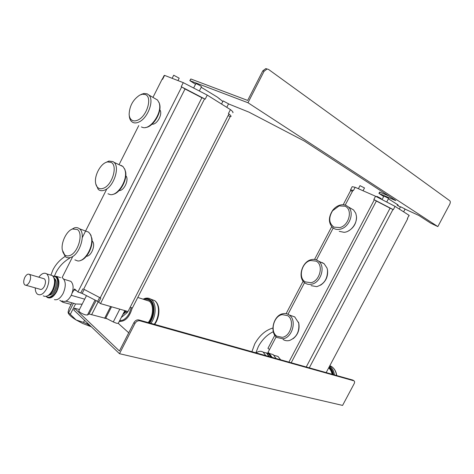 <?xml version="1.0" encoding="UTF-8"?>
<svg xmlns="http://www.w3.org/2000/svg" width="474" height="474" viewBox="0 0 474 474"><rect width="100%" height="100%" fill="white"/><g stroke="black" fill="none" stroke-linecap="round" stroke-linejoin="round"><path stroke-width="0.71" d="M273.291 331.717C267.17 334.608 262.199 339.538 258.377 346.5L255.853 352.822M251.89 351.708L254.781 343.828C259.521 335.414 265.547 330.153 272.858 328.044M74.548 308.266L119.412 350.985L133.929 322.622L134.948 323.511L119.489 353.699L73.814 310.026L74.548 308.266L79.454 309.498M111.55 306.785L105.785 318.101L113.28 321.959L116.468 323.232L118.245 323.363L128.721 332.789M106.97 318.712L89.041 313.989L96.115 300.7M78.874 310.654L78.767 310.826C79.419 312.236 81.629 313.587 85.397 314.878L87.465 314.997L89.041 313.989M134.948 323.511C136.239 321.402 137.857 320.495 139.8 320.797L353.936 380.818L352.846 380.083L138.775 319.914C136.832 319.618 135.22 320.519 133.929 322.622M352.905 380.101L353.29 380.367M353.936 380.818C354.759 381.274 354.819 382.263 354.102 383.792L342.584 405.412L119.489 353.699M274.831 335.219L267.946 348.349L269.516 349.504M276.176 336.807L268.023 352.36L269.688 353.592M352.401 191.389L350.612 190.589L343.206 204.732M331.699 226.691L314.54 259.432M303.135 281.195L286.13 313.646M345.22 205.088L352.97 190.299L353.456 190.518L355.15 187.295L375.556 196.242L373.82 199.554L374.336 199.779L288.891 362.106M333.186 228.041L316.478 259.918M304.551 282.664L287.991 314.262M374.336 199.779L376.35 201.041L291.196 362.752M309.303 367.842L392.97 209.461L393.325 209.686L395.073 206.38L409.074 215.309L407.367 218.52L407.705 218.733L326.183 372.588M392.97 209.461L390.084 208.175L306.234 366.983M69.696 258.146C63.717 261.63 59.149 266.424 55.985 272.52L54.605 275.69M50.884 275.151L52.981 269.783C55.802 264.302 59.831 259.859 65.068 256.446M71.112 304.415L62.924 302.299L59.777 300.291M73.452 303.242L68.647 312.739L70.3 314.345L75.544 303.982L82.15 304.184M68.647 312.739L68.06 312.159L69.056 308.473L71.924 302.815M68.132 312.793C68.777 314.677 71.426 317.065 76.077 319.95L70.3 314.345M84.562 320.3L83.507 322.379L76.077 319.95L82.683 323.464L91.346 326.787M87.406 323.019L86.967 323.878L83.507 322.379M98.237 301.695L91.577 314.801M91.221 326.669L86.967 323.878M110.632 306.518L104.612 318.338M130.149 307.336L132.394 307.993L230.151 116.728L228.154 115.502M100.494 303.603L128.01 311.525L228.978 113.902L228.421 113.559L230.435 109.613L207.251 95.108L205.177 99.19L204.584 98.823L100.494 303.603L97.638 301.393L82.174 293.436L77.926 291.984L74.596 288.956L72.22 292.896M83.679 289.152L100.79 298.146L83.679 289.152L185.026 88.982L181.684 86.92L77.926 291.984M181.684 86.92L181.21 86.736L183.278 82.648L164.579 75.384L162.582 79.342L162.138 79.17L153.037 97.229M138.758 125.557L119.039 164.679M106.857 188.848L82.298 237.569M72.824 256.357L62.118 277.598L62.959 278.362C65.969 281.586 66.028 286.604 63.137 293.394C60.429 298.264 57.526 300.344 54.427 299.627M63.48 278.836L63.931 279.239M92.075 240.976C96.175 243.861 91.494 256.529 86.428 256.227M125.776 175.753C129.485 179.136 124.147 191.058 119.146 190.542M159.762 109.761C163.186 113.511 157.001 125.071 152.071 124.17M124.769 310.713L125.58 310.826M125.527 310.932L122.855 314.463M204.584 98.823L201.888 97.745L100.298 297.708M105.998 318.658L106.176 318.303M118.251 323.363L124.822 310.606M332.073 374.241C331.575 371.575 330.437 369.459 328.666 367.901M329.009 367.249C331.053 368.985 332.315 371.385 332.813 374.448M333.026 374.513C332.517 371.349 331.19 368.902 329.051 367.172M329.637 366.064C332.321 368.055 333.915 371 334.419 374.904M329.246 366.799C331.522 368.642 332.908 371.249 333.406 374.62M119.596 320.845L122.979 320.045C125.468 318.765 127.583 316.508 129.325 313.267L131.251 307.662M127.867 311.483L127.328 312.502L121.314 317.479M148.196 322.563C153.481 316.205 153.997 304.61 149.263 301.162L137.786 297.447M149.328 322.883C154.684 316.057 155.057 304.16 150.145 300.581L149.808 300.475C154.714 304.053 154.34 315.957 148.984 322.788M149.429 300.19C147.847 299.118 146.069 298.839 144.096 299.343L143.995 299.372M149.766 300.297L147.924 299.426M145.103 299.876L148.895 300.889M149.689 322.984C155.099 315.885 155.389 303.798 150.371 300.137C148.652 298.798 146.685 298.407 144.469 298.97L143.604 299.248M143.195 299.124L145.139 298.365C147.29 297.814 149.233 298.122 150.969 299.301L151.366 299.592C156.562 303.384 156.402 315.785 150.916 323.327M122.79 314.588L125.746 312.046L126.285 311.027M127.328 312.502L125.746 312.046M256.167 352.911C258.537 351.08 260.86 350.813 263.129 352.111L265.801 355.619M263.745 352.289L266.607 353.1L269.285 356.596M267.348 354.291L269.173 356.566M271.015 357.082L268.444 353.817L269.019 353.977L271.59 357.242M266.554 353.089L268.444 353.817M267.383 353.302L269.019 353.977M270.186 353.734L273.16 354.588L276.064 358.498M275.193 355.648L278.013 356.454L280.638 359.79M265.268 352.721L269.262 353.474L272.159 357.402M38.809 277.195C41.641 273.474 44.278 272.372 46.719 273.883C49.574 277.023 49.58 281.912 46.742 288.548C43.661 293.963 40.574 295.853 37.493 294.218C36 293.021 35.26 290.918 35.272 287.896M50.09 274.908L52.383 275.607C55.251 278.736 55.28 283.6 52.466 290.195C49.397 295.569 46.31 297.441 43.217 295.812M43.223 278.511L44.384 278.854C45.836 280.448 45.842 282.925 44.408 286.29C42.844 289.033 41.279 289.993 39.709 289.158L25.946 285.247M24.826 277.373C26.402 274.57 27.972 273.587 29.536 274.434C30.958 276.04 30.94 278.552 29.477 281.971C27.895 284.767 26.331 285.745 24.778 284.915C23.345 283.304 23.356 280.792 24.826 277.373M53.793 277.468C57.544 281.307 53.266 294.455 47.838 295.663M54.48 278.57L54.759 278.801C58.794 281.941 54.166 295.266 49.065 295.112M46.274 296.339L46.452 296.475C52.377 301.547 61.727 281.799 55.671 276.982L56.602 277.266C59.161 280.466 59.108 285.135 56.453 291.273C53.781 296.054 50.967 297.998 48.016 297.103M52.91 276.093L55.399 276.757M54.794 276.383L56.329 277.041M60.536 277.616L56.625 276.419C59.629 279.672 59.671 284.72 56.75 291.557C53.562 297.127 50.351 299.07 47.116 297.37L46.144 296.368M68.57 280.655L70.863 281.349C73.76 284.418 73.849 289.14 71.13 295.521C68.143 300.717 65.098 302.513 61.987 300.907M52.821 275.998L56.625 276.419M287.623 315.619C294.982 319.843 291.006 336.226 282.291 337.34L276.84 336.19C269.712 331.705 273.658 315.939 282.166 314.618L287.623 315.619M283.049 338.791L277.029 337.506C269.167 332.541 273.516 315.169 282.907 313.699C285.105 313.255 287.114 313.622 288.939 314.801L289.122 314.926C297.062 319.766 292.582 337.589 283.049 338.791M283.091 339.497C285.046 340.747 287.214 341.073 289.584 340.468C296.629 337.399 299.669 331.587 298.703 323.043L294.68 316.845M293.039 338.774C297.903 334.845 299.823 329.703 298.804 323.339L298.454 322.136M376.35 201.041L390.084 208.175M77.404 229.535C83.756 233.605 77.908 253.317 69.595 255.593C67.669 256.233 66.028 255.984 64.66 254.846L62.307 250.005C60.897 242.611 66.49 230.998 72.433 229.001L77.404 229.535M70.875 229.783L74.341 227.881C76.231 227.33 77.884 227.585 79.288 228.646L79.436 228.764C86.28 233.463 79.78 254.959 70.679 257.423C68.635 258.099 66.875 257.868 65.394 256.724L62.704 251.688M74.88 259.865L77.689 260.943C84.502 261.938 93.248 247.582 91.565 238.055L90.753 234.986L88.638 232.106M80.438 260.499C86.795 259.165 93.319 246.717 91.92 238.535L90.261 233.996M185.026 88.982L201.888 97.745M316.182 261.15C323.866 264.83 319.986 281.076 310.962 282.7L305.297 281.906C297.85 277.96 301.707 262.318 310.511 260.504L316.182 261.15M311.708 284.187C309.409 284.702 307.324 284.406 305.452 283.298L304.717 282.794C297.364 277.728 301.932 261.612 311.205 259.681C313.468 259.106 315.56 259.343 317.467 260.386L318.611 261.168C325.792 266.329 320.975 282.522 311.708 284.187M321.876 262.436L324.115 263.722L327.013 268.047L327.493 270.02C327.783 278.653 324.204 284.199 316.756 286.646L311.062 285.644M320.525 285.2C325.745 281.669 328.085 276.709 327.558 270.328L327.41 269.546M111.189 162.41C118.008 165.645 112.285 185.156 103.545 188.202C101.525 189.019 99.777 188.948 98.308 188C96.761 186.928 95.837 185.091 95.529 182.49C94.563 175.433 100.05 164.828 105.921 162.416L107.432 161.907L111.189 162.41M105.246 162.748L108.884 161.059L113.043 161.61L113.95 162.298C120.23 167.221 113.642 186.957 104.612 190.092C102.372 190.986 100.447 190.909 98.823 189.855L98.237 189.399L95.766 183.894M121.172 165.426L122.979 166.528L124.804 169.419L125.29 171.256C127.435 180.784 117.356 196.2 110.146 194.577L107.983 193.759M112.907 194.34C119.809 193.457 127.411 180.025 125.61 171.813L124.455 168.584M350.849 190.696L350.523 189.849L352.946 190.347M352.034 186.963L352.188 186.679L355.15 187.295M375.556 196.242L395.073 206.38M409.074 215.309L409.109 215.925M374.513 199.892L392.709 209.348M376.83 196.349L381.226 198.576L381.025 198.962M359.991 185.66L364.506 187.959L363.037 190.755M383.94 196.046L388.621 198.416L386.772 201.918M400.542 206.741L405.098 209.034L403.617 211.831M163.974 75.864L164.579 75.384M183.278 82.648L207.251 95.108M230.435 109.613C232.681 111.414 233.463 112.451 232.787 112.723L232.787 112.729M204.341 98.728L181.98 87.109M229.89 116.568L230.826 116.563C231.431 116.343 230.802 115.478 228.942 113.967M173.697 75.218L179.19 78.186L177.975 80.586M223.118 100.932L228.557 103.83L226.773 107.325M195.821 83.679L196.461 83.791C199.187 85.03 200.869 86.013 201.497 86.736L199.418 90.83M264.077 71.284L247.979 102.74L189.819 80.621L190.815 78.974L247.665 100.423L262.792 70.869L264.077 71.284L267.105 69.003L268.557 69.441L449.773 200.745C450.49 201.491 450.466 202.682 449.702 204.33L437.84 226.596L430.688 223.153L418.874 215.474L405.057 209.111M262.792 70.869L265.813 68.588L267.223 69.003M195.525 84.271L189.819 80.621M201.225 87.263L217.513 97.223L222.839 101.489M395.802 200.561L304.332 141.039L248.957 112.137L228.521 103.907M395.784 200.591L379.135 193.505L383.691 196.526M388.413 198.807L397.443 204.531L398.225 205.23L397.105 204.993L397.71 205.532L400.376 207.061M247.979 102.74L437.84 226.596M389.077 196.112L379.627 192.065L378.904 193.428M344.989 206.19C353.017 209.312 349.225 225.423 339.894 227.561L334.01 227.135C328.873 223.319 328.387 217.868 332.547 210.794L339.106 205.906L344.989 206.19M340.628 229.09C338.252 229.73 336.09 229.57 334.129 228.604L332.458 227.461C328.375 222.81 328.399 217.181 332.517 210.569L333.015 209.917C334.94 207.571 337.186 205.994 339.751 205.177C342.092 204.478 344.26 204.584 346.251 205.485L348.325 206.895C354.724 212.257 349.634 227.01 340.628 229.09M347.946 231.211C353.687 228.065 356.531 223.213 356.484 216.648L356.454 216.322C357.295 223.568 350.683 232.023 344.023 232.313L339.224 231.312M350.499 208.169L353.586 209.97L355.778 213.306L356.454 216.322M356.484 216.648L356.448 216.286M145.346 94.539C152.64 96.933 147.047 116.231 137.875 120.064C135.754 121.06 133.899 121.172 132.323 120.42C130.427 119.407 129.366 117.398 129.141 114.4C129.497 105.998 133.04 99.57 139.771 95.102L142.419 94.213L145.346 94.539M140.997 94.456L143.924 93.473L147.165 93.828L148.854 95.019C154.536 100.085 147.876 118.269 138.918 122.014C136.571 123.104 134.527 123.228 132.785 122.387L131.44 121.409C130.16 120.1 129.443 118.204 129.278 115.727L129.236 115.318M145.583 127.488C153.001 127.18 161.936 112.575 159.667 104.357L159.382 103.717C162.043 113.191 150.436 129.817 142.893 127.518L141.388 126.955M154.974 98.562L157.546 100.044L159.193 103M159.483 103.664L158.98 102.372M73.814 310.026L74.637 308.402M139.8 320.797L138.775 319.914M352.846 380.083L353.882 380.8M98.799 302.092L100.79 298.146M99.635 297.459L97.638 301.393M82.174 293.436L84.171 289.496M82.82 288.897L80.823 292.837M119.803 309.161L113.28 321.959M71.236 295.308L84.686 299.183M73.802 289.756L76.29 290.491M87.465 314.997L94.996 300.178M336.546 375.497C336.03 371.575 334.413 368.624 331.693 366.639L329.857 365.644M119.294 321.443C125.278 321.609 129.592 317.112 132.228 307.946M154.269 324.269C159.744 316.762 159.88 304.409 154.672 300.629L150.726 299.135M146.833 299.983L146.502 300.149M189.961 80.657L190.815 78.974M394.747 199.797L394.546 200.176M379.135 193.505L379.852 192.136M397.905 204.845L397.751 205.147M397.473 205.058L397.674 204.679M65.927 301.144L74.963 303.662M78.785 310.831L86.392 295.817M329.726 365.892L331.723 366.651C334.537 368.677 336.202 371.64 336.724 375.55M150.969 299.301L154.731 300.646C160.532 304.812 160.094 317.059 154.684 324.388M263.129 352.111L266.607 353.1M269.262 353.474L273.16 354.588M274.132 355.352L278.013 356.454M46.719 273.883L52.383 275.607M29.536 274.434L44.384 278.854M63.789 279.198L70.863 281.349M298.804 323.339L298.703 323.043M289.122 314.926L294.864 316.976M72.925 228.835L74.341 227.881M91.132 235.566L90.753 234.986M79.436 228.764L88.786 232.224M327.558 270.328L327.493 270.02M318.611 261.168L324.115 263.722M107.432 161.907L108.884 161.059M125.142 170.036L124.804 169.419M113.95 162.298L122.979 166.528M350.523 189.849L352.188 186.679M376.617 196.763L376.842 196.325M358.391 188.717L360.009 185.636M382.115 199.513L383.952 196.023M399.304 209.081L400.554 206.717M162.28 79.223L164.182 75.461M172.133 78.323L173.715 75.182M221.536 104.043L223.141 100.897M193.718 87.838L195.845 83.643M219.225 98.9L219.385 98.586M397.105 204.993L397.372 204.484M267.111 69.003L265.813 68.588M348.325 206.895L353.586 209.97M142.419 94.213L143.924 93.473M148.854 95.019L157.546 100.044"/></g></svg>
